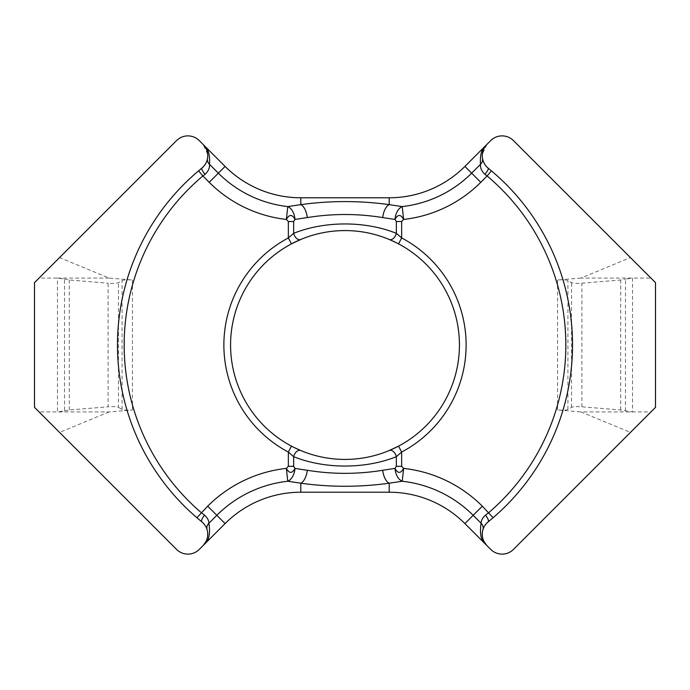 <?xml version="1.0" encoding="UTF-8"?>
<svg xmlns="http://www.w3.org/2000/svg" width="690" height="690" viewBox="0 0 690 690"><rect width="100%" height="100%" fill="white"/><g stroke="black" fill="none" stroke-linecap="round" stroke-linejoin="round"><path stroke-width="0.52" stroke-dasharray="3.45 2.59" d="M630.444 257.577L650.946 278.079L580.937 278.079L630.444 257.577L513.455 140.588A16.06 16.06 0 0 0 490.737 140.588L464.905 166.419A107.071 107.071 0 0 1 389.195 197.78L300.805 197.78A107.071 107.071 0 0 1 225.095 166.419L199.263 140.588A16.06 16.06 0 0 0 176.545 140.588L59.556 257.577L109.063 278.079L132.428 280.002C127.15 279.614 123.7 279.804 122.087 280.554L118.456 282.65C116.843 283.4 113.393 283.581 108.106 283.193L108.106 406.807C113.393 406.419 116.843 406.6 118.456 407.35L118.456 282.65M109.063 278.079L57.477 278.079L57.477 411.921L64.515 410.912L64.515 279.088L57.477 278.079L39.054 278.079L34.5 282.633L34.5 407.367L39.054 411.921L109.063 411.921L132.428 409.998C127.15 410.386 123.7 410.196 122.087 409.446L118.456 407.35M109.063 411.921L59.556 432.423L176.545 549.413A16.06 16.06 0 0 0 199.263 549.413L225.095 523.581A107.071 107.071 0 0 1 300.805 492.22L389.195 492.22A107.071 107.071 0 0 1 464.905 523.581L490.737 549.413A16.06 16.06 0 0 0 513.455 549.413L650.946 411.921L580.937 411.921L630.444 432.423M625.485 410.912L625.485 279.088L632.523 278.079L632.523 411.921L620.707 409.998L581.894 406.807C576.607 406.419 573.157 406.6 571.544 407.35L567.913 409.446C566.3 410.196 562.85 410.386 557.572 409.998L580.937 411.921M580.937 278.079L557.572 280.002C562.85 279.614 566.3 279.804 567.913 280.554L571.544 282.65C573.157 283.4 576.607 283.581 581.894 283.193L620.707 280.002L625.485 279.088M650.946 411.921L655.5 407.367L655.5 282.633L650.946 278.079M482.871 529.894L482.646 530.774M482.448 531.792L482.319 532.852M482.37 536.216L483.88 541.322M488.209 521.795L486.976 522.899M485.864 524.141L485.337 524.814M484.854 525.521L484.406 526.246M484.363 526.332L484.009 526.97M483.673 527.678L483.397 528.324M483.19 528.894L483.034 529.351M491.418 170.853A227.519 227.519 0 0 1 493.117 517.707M293.586 447.232L306.886 452.899M310.155 453.994L313.493 455.003M313.769 455.089L316.77 455.892M316.9 455.926L323.843 457.453M323.877 457.461L334.685 458.962M337.936 459.212L341.472 459.376M348.528 459.376L352.064 459.212M355.315 458.962L366.149 457.461M366.157 457.453L373.1 455.926M373.247 455.892L376.197 455.098M376.507 455.003L379.845 453.994M383.114 452.899L398.527 446.137A114.428 114.428 0 0 0 398.527 243.863M206.112 541.322L207.63 536.216M207.681 532.852L207.552 531.8M207.354 530.774L207.138 529.894M206.966 529.351L206.81 528.894M206.603 528.333L206.327 527.678M205.991 526.979L205.646 526.332M205.594 526.246L205.146 525.521M204.663 524.814L204.145 524.141M203.024 522.899L201.791 521.795M203.076 167.04L203.679 166.402M205.31 164.22L205.793 163.401M206.215 162.555L206.595 161.702M206.612 161.65L206.094 162.814M207.492 158.562L207.638 157.596M207.716 156.673L207.742 155.802M207.673 154.215L203.041 144.365M39.054 278.079L59.556 257.577M64.515 279.088L69.293 280.002L108.106 283.193M64.515 410.912L69.293 409.998L108.106 406.807M39.054 411.921L59.556 432.423M486.959 144.365L482.327 154.215M482.258 155.793L482.284 156.673M482.362 157.596L482.491 158.459M483.302 161.417L483.63 162.21M485.337 165.177L485.976 165.997M486.433 166.532L487.002 167.127M306.886 237.101L291.473 243.863A114.428 114.428 0 0 0 291.473 446.137A114.428 114.428 0 0 1 230.572 345M396.414 242.768L383.114 237.101M379.845 236.006L376.507 234.997M376.223 234.911L373.238 234.108M373.1 234.074L366.157 232.547M366.131 232.539L355.315 231.038M352.064 230.788L348.528 230.624M341.472 230.624L337.936 230.788M334.685 231.038L323.852 232.539M323.843 232.547L316.9 234.074M316.753 234.108L313.803 234.902M313.493 234.997L310.155 236.006M196.883 517.707A227.519 227.519 0 0 1 198.582 170.853A227.519 227.519 0 0 0 196.883 517.707M132.428 280.002L132.428 409.998M557.572 409.998L557.572 280.002M567.913 409.446L567.913 280.554M122.087 409.446L122.087 280.554M69.293 409.998L69.293 280.002M620.707 409.998L620.707 280.002M581.894 406.807L581.894 283.193M571.544 407.35L571.544 282.65M487.045 522.839L485.648 524.409M484.578 525.961L483.612 527.824M483.457 528.186L483.207 528.833M206.828 528.945L206.534 528.169M206.379 527.807L205.404 525.935M204.335 524.383L202.946 522.83M207.38 159.114L207.147 160.046M205.111 164.53L203.705 166.376M203.007 167.118L201.791 168.205M482.612 159.105L482.836 159.994M483.034 160.658L483.828 162.642M484.898 164.539L486.743 166.851M487.114 167.23L488.209 168.205"/><path stroke-width="1.03" d="M485.45 515.145A6.693 2.053 -129 0 1 488.209 521.795A16.06 16.06 0 0 0 486.959 545.635L490.737 549.413A16.06 16.06 0 0 0 513.455 549.413L655.5 407.367L655.5 282.633L513.455 140.588A16.06 16.06 0 0 0 490.737 140.588L486.959 144.365A16.06 16.06 0 0 0 488.209 168.205L491.418 170.853L487.114 175.976A220.826 220.826 0 0 1 488.761 512.627L485.45 515.145C482.577 517.828 481.12 520.519 481.077 523.227C479.662 533.292 480.87 540.003 484.691 543.366L464.905 523.581A107.071 107.071 0 0 0 389.195 492.22L389.195 483.198C359.731 487.287 330.269 487.287 300.805 483.198L287.773 481.249A13.386 8.591 -83.3 0 0 294.984 468.398L293.655 466.319L293.655 456.668C324.68 469.174 365.321 469.174 396.345 456.668A6.693 4.218 67.2 0 0 389.324 450.492L398.527 446.137L401.658 452.054L401.658 466.319L403.641 468.398L402.227 481.249L389.195 483.198A13.386 6.443 -98.5 0 1 382.7 470.278C357.567 474.358 332.433 474.358 307.3 470.278L294.984 468.398C292.18 473.676 289.308 473.676 286.359 468.398L288.342 466.319L293.655 466.319M486.959 545.635L484.691 543.366M464.905 523.581L473.168 515.318L481.077 523.227A6.693 6.4 -163.4 0 1 482.922 529.704L482.871 529.894M482.646 530.774L482.448 531.792M482.319 532.852L482.37 536.216M483.88 541.322L486.7 545.367M486.407 523.503L485.864 524.141M485.337 524.814L484.854 525.521M484.009 526.97L483.673 527.678M483.397 528.324L483.19 528.894M483.034 529.351L483.207 528.833M486.959 144.365L484.691 146.634C481.387 149.808 479.99 155.699 480.49 164.315C480.197 167.912 481.68 171.249 484.941 174.354L487.114 175.976L480.792 182.307A129.53 129.53 0 0 1 403.641 219.437L401.658 221.516L396.345 221.516L396.345 233.332C365.321 220.826 324.68 220.826 293.655 233.332L288.342 237.947L291.473 243.863L292.008 243.579M203.041 545.635A16.06 16.06 0 0 0 201.791 521.795A227.519 227.519 0 0 1 201.791 168.205A6.693 1.337 51 0 0 205.059 174.354L202.886 175.976L198.582 170.853L201.791 168.205A16.06 16.06 0 0 0 203.041 144.365L199.263 140.588A16.06 16.06 0 0 0 176.545 140.588L34.5 282.633L34.5 407.367L176.545 549.413A16.06 16.06 0 0 0 199.263 549.413L205.31 543.366C209.13 540.011 210.338 533.301 208.923 523.227C208.88 520.519 207.423 517.828 204.55 515.145L201.239 512.627A220.826 220.826 0 0 1 202.886 175.976L209.208 182.307A129.53 129.53 0 0 0 286.359 219.437L287.799 206.586A13.386 8.591 83.4 0 1 294.984 219.437C292.189 214.167 289.308 214.167 286.359 219.437L288.342 221.516L293.655 221.516L294.984 219.437L307.3 217.574C332.433 213.495 357.567 213.495 382.7 217.574L395.016 219.437L396.345 221.516M482.31 506.175L473.168 515.318A118.758 118.758 0 0 0 402.227 481.249A13.386 8.591 -96.7 0 1 395.016 468.398C397.82 473.676 400.692 473.676 403.641 468.398A131.687 131.687 0 0 1 482.31 506.175L493.117 517.707L487.045 522.839M484.941 174.354A6.693 1.337 129 0 0 488.209 168.205A227.519 227.519 0 0 1 488.209 521.795L493.117 517.707M483.302 161.417L482.508 158.562A6.693 6.365 169.8 0 1 480.49 164.315L471.65 173.164A116.601 116.601 0 0 1 402.201 206.586L403.641 219.437C400.692 214.167 397.811 214.167 395.016 219.437A13.386 8.591 96.6 0 1 402.201 206.586L389.195 204.645A13.386 6.443 98.5 0 0 382.7 217.574M382.7 470.278L395.016 468.398L396.345 466.319L401.658 466.319M288.342 466.319L288.342 452.054L293.655 456.668A6.693 4.218 112.8 0 1 300.676 450.492L293.586 447.232M306.886 452.899L310.155 453.994M334.685 458.962L337.936 459.212M341.472 459.376L344.966 459.428M345 459.428L348.528 459.376M352.064 459.212L355.315 458.962M379.845 453.994L383.114 452.899M288.342 221.516L288.342 237.947A121.121 121.121 0 0 0 288.342 452.054L291.473 446.137M286.359 468.398L287.773 481.249A118.758 118.758 0 0 0 216.833 515.318L207.69 506.175A131.687 131.687 0 0 1 286.359 468.398M389.195 492.22L300.805 492.22A107.071 107.071 0 0 0 225.095 523.581L216.833 515.318L208.923 523.227A6.693 6.4 -16.6 0 0 207.078 529.704L206.966 529.351M205.31 543.366L225.095 523.581M203.3 545.367L206.112 541.322M207.63 536.216L207.681 532.852M207.552 531.8L207.354 530.774M207.138 529.894L206.828 528.945M206.81 528.894L206.603 528.333M206.327 527.678L205.991 526.979M205.146 525.521L204.663 524.814M204.145 524.141L203.593 523.503M204.55 515.145A6.693 2.053 -51 0 0 201.791 521.795L196.883 517.707L207.69 506.175M205.059 174.354C208.311 171.258 209.803 167.912 209.51 164.315A6.693 6.365 10.2 0 1 207.492 158.562L207.38 159.114M198.582 170.853L203.076 167.04M203.679 166.402L205.31 164.22M205.793 163.401L206.215 162.555M207.129 160.114L207.276 159.571M207.414 158.95L207.518 158.398M207.638 157.596L207.716 156.673M207.742 155.802L207.673 154.215M209.208 182.307L218.351 173.164L209.51 164.315C210.01 155.707 208.613 149.808 205.31 146.634L203.041 144.365M484.691 146.634L464.905 166.419A107.071 107.071 0 0 1 389.195 197.78L300.805 197.78A107.071 107.071 0 0 1 225.095 166.419L205.31 146.634M482.327 154.215L482.258 155.793M482.284 156.673L482.362 157.596M483.63 162.21L485.337 165.177M485.976 165.997L486.433 166.532M487.002 167.127L488.209 168.205M225.095 166.419L218.351 173.164A116.601 116.601 0 0 0 287.799 206.586L300.805 204.645C330.269 200.566 359.731 200.566 389.195 204.645L389.195 197.78M293.655 221.516L293.655 233.332A6.693 4.218 -112.8 0 0 300.676 239.508L291.473 243.863M401.658 221.516L401.658 237.947L396.345 233.332A6.693 4.218 -67.2 0 1 389.324 239.508L396.414 242.768M383.114 237.101L379.845 236.006M355.315 231.038L352.064 230.788M348.528 230.624L345.026 230.572M345 230.572L341.472 230.624M337.936 230.788L334.685 231.038M310.155 236.006L306.886 237.101M396.345 466.319L396.345 456.668L401.658 452.054A121.121 121.121 0 0 0 401.658 237.947L398.527 243.863M397.992 446.421L398.527 446.137M230.572 345A114.428 114.428 0 0 0 345 459.428A114.428 114.428 0 0 0 459.428 345A114.428 114.428 0 0 0 345 230.572A114.428 114.428 0 0 0 230.572 345M480.792 182.307L464.905 166.419M300.805 492.22L300.805 483.198A13.386 6.443 -81.5 0 0 307.3 470.278M300.805 197.78L300.805 204.645A13.386 6.443 81.5 0 1 307.3 217.574M485.648 524.409L484.578 525.961M205.404 525.935L204.335 524.383M202.946 522.83L201.791 521.795M206.094 162.814L205.111 164.53M203.705 166.376L203.007 167.118M482.508 158.571L482.612 159.105M482.836 159.994L483.034 160.658M483.828 162.642L484.898 164.539"/></g></svg>
